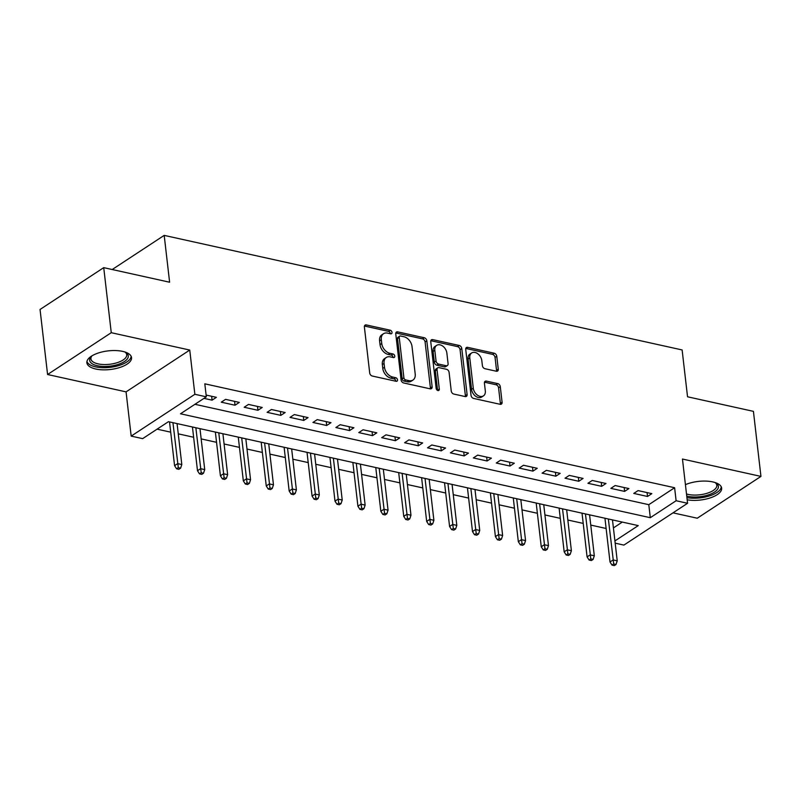 <?xml version="1.0" encoding="UTF-8"?>
<svg xmlns="http://www.w3.org/2000/svg" width="801" height="801" viewBox="0 0 801 801"><rect width="100%" height="100%" fill="white"/><g stroke="black" fill="none" stroke-linecap="round" stroke-linejoin="round"><path stroke-width="1.2" d="M392.019 332.355A1.982 1.382 56.7 0 0 390.237 330.222L366.337 324.936A2.834 1.982 56.7 0 0 365.086 325.126A2.834 1.982 56.7 0 0 364.385 326.988L369.702 372.966A2.834 1.982 56.7 0 0 372.255 376.019L396.155 381.306A1.982 1.382 56.7 0 0 397.026 381.166A1.982 1.382 56.7 0 0 397.516 379.864A1.982 1.382 56.7 0 0 395.734 377.722L392.64 377.041A9.051 6.338 56.7 0 1 384.5 367.279L384.059 363.444A9.051 6.338 56.7 0 1 386.282 357.476A9.051 6.338 56.7 0 1 390.307 356.866L393.401 357.546A1.982 1.382 56.7 0 0 394.282 357.416A1.982 1.382 56.7 0 0 394.773 356.115A1.982 1.382 56.7 0 0 392.991 353.972L389.897 353.291A9.051 6.338 56.7 0 1 381.757 343.529L381.306 339.694A9.051 6.338 56.7 0 1 383.539 333.717A9.051 6.338 56.7 0 1 387.564 333.116L390.658 333.797A1.982 1.382 56.7 0 0 391.539 333.667A1.982 1.382 56.7 0 0 392.019 332.355M390.317 333.727A1.982 1.382 56.7 0 0 390.297 333.486A1.982 1.382 56.7 0 0 388.515 331.354L364.615 326.067A2.834 1.982 56.7 0 0 364.445 326.037M395.814 381.226A1.982 1.382 56.7 0 0 395.794 380.996A1.982 1.382 56.7 0 0 394.012 378.853L390.918 378.172L392.64 377.041M393.061 357.476A1.982 1.382 56.7 0 0 393.051 357.236A1.982 1.382 56.7 0 0 391.268 355.103L388.175 354.422L389.897 353.291M687.178 499.794A22.478 9.372 173.4 0 0 710.467 497.821A22.478 9.372 173.4 0 0 721.651 488.139A22.478 9.372 173.4 0 0 712.74 481.912A22.478 9.372 173.4 0 0 685.426 484.665M122.633 351.379A22.478 9.372 173.4 0 0 98.733 352.871A22.478 9.372 173.4 0 0 86.878 362.783A22.478 9.372 173.4 0 0 95.78 369.011A22.478 9.372 173.4 0 0 119.679 367.519A22.478 9.372 173.4 0 0 131.534 357.606A22.478 9.372 173.4 0 0 122.633 351.379M496.3 371.223A2.834 1.982 56.7 0 0 497.561 371.033A2.834 1.982 56.7 0 0 498.262 369.171L496.77 356.275A2.834 1.982 56.7 0 0 494.217 353.221L467.674 347.354A2.834 1.982 56.7 0 0 466.422 347.544A2.834 1.982 56.7 0 0 465.721 349.406L471.038 395.374A2.834 1.982 56.7 0 0 473.591 398.427L500.134 404.305A2.834 1.982 56.7 0 0 501.386 404.115A2.834 1.982 56.7 0 0 502.087 402.242L500.285 386.663A2.834 1.982 56.7 0 0 497.741 383.609L486.377 381.106A2.834 1.982 56.7 0 0 485.126 381.286A2.834 1.982 56.7 0 0 484.425 383.158L485.316 390.888A7.569 5.297 56.7 0 1 483.454 395.874A7.569 5.297 56.7 0 1 477.256 395.023A7.569 5.297 56.7 0 1 473.281 388.225L469.786 357.957A7.569 5.297 56.7 0 1 471.649 352.961A7.569 5.297 56.7 0 1 477.837 353.812A7.569 5.297 56.7 0 1 481.812 360.62L482.402 365.667A2.834 1.982 56.7 0 0 484.945 368.71L496.3 371.223M194.943 404.295L648.8 504.68L674.612 487.729L676.114 500.745L687.578 503.278L623.899 545.091L615.178 543.158M103.729 267.644L111.259 332.695L47.579 374.508L40.05 309.466L103.729 267.644L169.612 282.222L164.195 235.384L682.122 349.947L687.538 396.785L753.421 411.354L760.95 476.405L682.462 459.043L687.578 503.278M47.579 374.508L126.067 391.869L189.747 350.057L111.259 332.695M189.747 350.057L194.863 394.292L206.318 396.825L180.505 413.777L650.302 517.696L676.114 500.745M674.612 487.729L204.816 383.819L206.318 396.825M426.813 340.795A2.834 1.982 56.7 0 0 424.26 337.752L397.717 331.874A2.834 1.982 56.7 0 0 396.465 332.065A2.834 1.982 56.7 0 0 395.764 333.937L401.081 379.904A2.834 1.982 56.7 0 0 403.634 382.958L430.177 388.825A2.834 1.982 56.7 0 0 431.429 388.635A2.834 1.982 56.7 0 0 432.129 386.773L426.813 340.795L425.091 341.927A2.834 1.982 56.7 0 0 422.538 338.873L395.994 333.006A2.834 1.982 56.7 0 0 395.824 332.976M432.7 339.614L459.243 345.481A2.834 1.982 56.7 0 1 461.787 348.535L467.103 394.513A2.834 1.982 56.7 0 1 466.412 396.375A2.834 1.982 56.7 0 1 465.151 396.565L453.797 394.052A2.834 1.982 56.7 0 1 451.243 390.998L449.091 372.355A2.834 1.982 56.7 0 0 446.547 369.301L439.008 367.639A2.834 1.982 56.7 0 0 437.757 367.829A2.834 1.982 56.7 0 0 437.056 369.692L439.298 389.106A1.982 1.382 56.7 0 1 438.818 390.407A1.982 1.382 56.7 0 1 437.196 390.187A1.982 1.382 56.7 0 1 436.155 388.405L430.748 341.667A2.834 1.982 56.7 0 1 431.439 339.804A2.834 1.982 56.7 0 1 432.7 339.614L430.978 340.745L457.521 346.613L459.243 345.481M673 512.85L697.27 518.217L760.95 476.405M203.985 398.367L212.095 400.16L216.4 397.336L206.117 395.053M239.319 402.402L225.572 399.359L221.266 402.182L235.013 405.226L239.319 402.402M262.237 407.469L248.49 404.425L244.185 407.258L257.932 410.292L262.237 407.469M285.156 412.535L271.399 409.501L267.103 412.325L280.851 415.369L285.156 412.535M308.065 417.611L294.317 414.568L290.012 417.391L303.769 420.435L308.065 417.611M330.983 422.678L317.236 419.634L312.931 422.457L326.688 425.501L330.983 422.678M353.902 427.744L340.155 424.71L335.849 427.534L349.596 430.568L353.902 427.744M376.82 432.82L363.073 429.777L358.768 432.6L372.515 435.644L376.82 432.82M399.739 437.887L385.992 434.843L381.687 437.666L395.434 440.71L399.739 437.887M422.658 442.953L408.9 439.909L404.605 442.743L418.352 445.777L422.658 442.953M445.566 448.019L431.819 444.986L427.514 447.809L441.271 450.853L445.566 448.019M468.485 453.096L454.738 450.052L450.432 452.875L464.19 455.919L468.485 453.096M491.403 458.162L477.656 455.118L473.351 457.942L487.098 460.986L491.403 458.162M514.322 463.228L500.575 460.185L496.27 463.018L510.017 466.052L514.322 463.228M537.241 468.295L523.494 465.261L519.188 468.084L532.935 471.128L537.241 468.295M560.159 473.371L546.402 470.327L542.107 473.151L555.854 476.195L560.159 473.371M583.068 478.437L569.321 475.394L565.015 478.217L578.773 481.261L583.068 478.437M605.987 483.504L592.239 480.46L587.934 483.293L601.691 486.327L605.987 483.504M628.905 488.58L615.158 485.536L610.853 488.36L624.6 491.403L628.905 488.58M633.771 493.426L647.518 496.47L651.824 493.646L638.077 490.602L633.771 493.426M157.086 429.156L170.703 432.17M178.253 433.842L193.622 437.246M201.171 438.908L216.54 442.312M224.09 443.984L239.459 447.379M246.998 449.051L262.378 452.445M269.917 454.117L285.296 457.521M292.836 459.183L308.205 462.588M315.754 464.26L331.123 467.654M338.673 469.326L354.042 472.72M361.591 474.392L376.961 477.796M384.5 479.459L399.879 482.863M407.419 484.535L422.798 487.929M430.337 489.601L445.706 493.005M453.256 494.668L468.625 498.072M476.174 499.734L491.544 503.138M499.093 504.81L514.462 508.204M522.002 509.877L537.381 513.281M544.92 514.943L560.299 518.347M567.839 520.019L583.208 523.413M590.758 525.086L606.127 528.48M613.416 527.919L622.307 522.082M164.195 235.384L112.21 269.526M614.918 540.925L638.257 525.606L168.46 421.686L142.648 438.638L131.184 436.104L194.863 394.292M126.067 391.869L131.184 436.104M648.8 504.68L650.302 517.696M212.095 400.16L211.654 396.285M235.013 405.226L234.563 401.351M257.932 410.292L257.481 406.417M280.851 415.369L280.4 411.494M303.769 420.435L303.319 416.56M326.688 425.501L326.237 421.626M349.596 430.568L349.156 426.693M372.515 435.644L372.065 431.769M395.434 440.71L394.983 436.835M418.352 445.777L417.902 441.902M441.271 450.853L440.82 446.968M464.19 455.919L463.739 452.044M487.098 460.986L486.658 457.111M510.017 466.052L509.566 462.177M532.935 471.128L532.485 467.243M555.854 476.195L555.403 472.32M578.773 481.261L578.322 477.386M601.691 486.327L601.241 482.452M624.6 491.403L624.159 487.529M647.518 496.47L647.068 492.595M383.539 333.717L381.817 334.848A9.051 6.338 56.7 0 0 379.584 340.825L381.306 339.694M388.175 354.422A9.051 6.338 56.7 0 1 380.034 344.65L379.584 340.825M386.282 357.476L384.57 358.598A9.051 6.338 56.7 0 0 382.337 364.575L384.059 363.444M390.918 378.172A9.051 6.338 56.7 0 1 382.778 368.41L382.337 364.575M430.347 388.855A2.834 1.982 56.7 0 0 430.407 387.904L425.091 341.927M400.61 335.999A1.982 1.382 56.7 0 0 399.729 336.13A1.982 1.382 56.7 0 0 399.238 337.441L403.904 377.792A1.982 1.382 56.7 0 0 405.686 379.924L408.951 380.645A9.051 6.338 56.7 0 0 412.976 380.044A9.051 6.338 56.7 0 0 415.208 374.067L412.014 346.483A9.051 6.338 56.7 0 0 403.874 336.72L400.61 335.999M399.729 336.13L398.007 337.261A1.982 1.382 56.7 0 0 397.516 338.573L399.238 337.441M412.976 380.044L411.253 381.176A9.051 6.338 56.7 0 1 407.228 381.777L403.974 381.056A1.982 1.382 56.7 0 1 402.192 378.923L397.516 338.573M465.321 396.595A2.834 1.982 56.7 0 0 465.381 395.634L460.064 349.667A2.834 1.982 56.7 0 0 457.521 346.613M437.757 367.829L436.034 368.961A2.834 1.982 56.7 0 0 435.333 370.823L437.576 390.237L439.298 389.106M446.848 353.011A7.569 5.297 56.7 0 0 442.873 346.202A7.569 5.297 56.7 0 0 436.685 345.351A7.569 5.297 56.7 0 0 434.813 350.347L436.054 361.011A2.834 1.982 56.7 0 0 438.598 364.065L446.127 365.727A2.834 1.982 56.7 0 0 447.389 365.536A2.834 1.982 56.7 0 0 448.089 363.674L446.848 353.011M436.685 345.351L434.963 346.483A7.569 5.297 56.7 0 0 433.101 351.479L434.813 350.347M447.389 365.536L445.666 366.668A2.834 1.982 56.7 0 1 444.415 366.858L436.875 365.196A2.834 1.982 56.7 0 1 434.332 362.142L433.101 351.479M471.649 352.961L469.927 354.092A7.569 5.297 56.7 0 0 468.064 359.088L469.786 357.957M483.454 395.874L481.731 397.006A7.569 5.297 56.7 0 1 475.534 396.155A7.569 5.297 56.7 0 1 471.559 389.356L468.064 359.088M500.305 404.335A2.834 1.982 56.7 0 0 500.365 403.374L498.562 387.794A2.834 1.982 56.7 0 0 496.019 384.74L484.655 382.227A2.834 1.982 56.7 0 0 484.485 382.197M496.47 371.253A2.834 1.982 56.7 0 0 496.54 370.302L495.048 357.406A2.834 1.982 56.7 0 0 492.505 354.352L465.952 348.475A2.834 1.982 56.7 0 0 465.792 348.445M176.58 468.795L178.873 469.306L180.595 468.174L178.303 467.664L176.58 468.795L174.578 465.661L177.682 463.629L181.807 464.54L177.071 423.589M178.303 467.664L172.946 422.678M174.578 465.661L169.522 421.927M181.807 464.54L180.595 468.174M124.996 352.019A19.454 8.11 -6.6 0 1 125.707 352.43A19.454 8.11 -6.6 0 1 121.802 362.993A19.454 8.11 -6.6 0 1 97.352 365.737A19.454 8.11 -6.6 0 1 91.374 356.405A19.454 8.11 -6.6 0 1 91.975 355.834M91.995 355.824A18.012 7.509 173.4 0 0 90.924 358.878A18.012 7.509 173.4 0 0 98.062 363.874A18.012 7.509 173.4 0 0 117.206 362.683A18.012 7.509 173.4 0 0 126.708 354.743A18.012 7.509 173.4 0 0 124.976 352.009M86.949 361.441A22.338 9.312 173.4 0 0 95.629 366.868A22.338 9.312 173.4 0 0 118.538 365.646A22.338 9.312 173.4 0 0 131.164 356.325M686.497 493.967A18.012 7.509 173.4 0 0 704.93 493.877A18.012 7.509 173.4 0 0 716.715 486.547A18.012 7.509 173.4 0 0 716.815 485.266A18.012 7.509 173.4 0 0 715.083 482.532A19.454 8.11 -6.6 0 1 715.824 482.963A19.454 8.11 -6.6 0 1 718.287 487.789A19.454 8.11 -6.6 0 1 706.242 495.529A19.454 8.11 -6.6 0 1 686.747 496.099M686.928 497.631A22.338 9.312 173.4 0 0 721.13 487.659A22.338 9.312 173.4 0 0 721.27 486.858M199.499 473.862L201.782 474.372L203.504 473.241L201.211 472.73L199.499 473.862L197.497 470.728L200.6 468.695L204.726 469.606L199.98 428.665M201.211 472.73L195.855 427.754M197.497 470.728L192.44 426.993M204.726 469.606L203.504 473.241M222.408 478.938L224.701 479.439L226.423 478.307L224.13 477.807L222.408 478.938L220.415 475.804L223.509 473.771L227.634 474.683L222.898 433.731M224.13 477.807L218.773 432.82M220.415 475.804L215.359 432.059M227.634 474.683L226.423 478.307M245.326 484.004L247.619 484.515L249.341 483.383L247.048 482.873L245.326 484.004L243.334 480.87L246.428 478.838L250.553 479.749L245.817 438.798M247.048 482.873L241.692 437.887M243.334 480.87L238.267 437.136M250.553 479.749L249.341 483.383M268.245 489.071L270.538 489.581L272.26 488.45L269.967 487.939L268.245 489.071L266.252 485.937L269.346 483.904L273.471 484.815L268.735 443.874M269.967 487.939L264.61 442.953M266.252 485.937L261.186 442.202M273.471 484.815L272.26 488.45M291.163 494.137L293.456 494.648L295.179 493.516L292.886 493.015L291.163 494.137L289.171 491.013L292.265 488.97L296.39 489.882L291.654 448.94M292.886 493.015L287.529 448.029M289.171 491.013L284.105 447.268M296.39 489.882L295.179 493.516M314.082 499.213L316.375 499.714L318.097 498.582L315.804 498.082L314.082 499.213L312.08 496.079L315.183 494.047L319.309 494.958L314.573 454.007M315.804 498.082L310.448 453.096M312.08 496.079L307.023 452.335M319.309 494.958L318.097 498.582M337.001 504.28L339.284 504.79L341.006 503.659L338.713 503.148L337.001 504.28L334.998 501.146L338.102 499.113L342.227 500.024L337.481 459.073M338.713 503.148L333.356 458.162M334.998 501.146L329.942 457.411M342.227 500.024L341.006 503.659M359.909 509.346L362.202 509.857L363.924 508.725L361.631 508.214L359.909 509.346L357.917 506.212L361.011 504.179L365.136 505.091L360.4 464.149M361.631 508.214L356.275 463.238M357.917 506.212L352.861 462.477M365.136 505.091L363.924 508.725M382.828 514.422L385.121 514.923L386.843 513.791L384.55 513.291L382.828 514.422L380.835 511.288L383.929 509.246L388.054 510.167L383.319 469.216M384.55 513.291L379.193 468.305M380.835 511.288L375.769 467.544M388.054 510.167L386.843 513.791M405.747 519.489L408.039 519.989L409.762 518.868L407.469 518.357L405.747 519.489L403.754 516.355L406.848 514.322L410.973 515.233L406.237 474.282M407.469 518.357L402.112 473.371M403.754 516.355L398.688 472.61M410.973 515.233L409.762 518.868M428.665 524.555L430.958 525.066L432.68 523.934L430.387 523.423L428.665 524.555L426.673 521.421L429.767 519.388L433.892 520.3L429.156 479.348M430.387 523.423L425.031 478.437M426.673 521.421L421.606 477.686M433.892 520.3L432.68 523.934M451.584 529.621L453.877 530.132L455.599 529L453.306 528.49L451.584 529.621L449.581 526.487L452.685 524.455L456.81 525.366L452.074 484.425M453.306 528.49L447.949 483.514M449.581 526.487L444.525 482.753M456.81 525.366L455.599 529M474.502 534.698L476.785 535.198L478.507 534.067L476.215 533.566L474.502 534.698L472.5 531.564L475.604 529.521L479.729 530.442L474.983 489.491M476.215 533.566L470.858 488.58M472.5 531.564L467.444 487.819M479.729 530.442L478.507 534.067M497.411 539.764L499.704 540.264L501.426 539.143L499.133 538.632L497.411 539.764L495.418 536.63L498.512 534.597L502.638 535.509L497.902 494.557M499.133 538.632L493.776 493.646M495.418 536.63L490.362 492.895M502.638 535.509L501.426 539.143M520.33 544.83L522.622 545.341L524.345 544.209L522.052 543.699L520.33 544.83L518.337 541.696L521.431 539.664L525.556 540.575L520.82 499.634M522.052 543.699L516.695 498.713M518.337 541.696L513.271 497.962M525.556 540.575L524.345 544.209M543.248 549.897L545.541 550.407L547.263 549.276L544.97 548.775L543.248 549.897L541.256 546.763L544.35 544.73L548.475 545.641L543.739 504.7M544.97 548.775L539.614 503.789M541.256 546.763L536.189 503.028M548.475 545.641L547.263 549.276M566.167 554.973L568.46 555.473L570.182 554.342L567.889 553.841L566.167 554.973L564.174 551.839L567.268 549.806L571.393 550.718L566.657 509.766M567.889 553.841L562.532 508.855M564.174 551.839L559.108 508.094M571.393 550.718L570.182 554.342M589.085 560.039L591.378 560.55L593.1 559.418L590.808 558.908L589.085 560.039L587.083 556.905L590.187 554.873L594.312 555.784L589.576 514.833M590.808 558.908L585.451 513.922M587.083 556.905L582.027 513.171M594.312 555.784L593.1 559.418M612.004 565.106L614.287 565.616L616.009 564.485L613.716 563.974L612.004 565.106L610.002 561.972L613.105 559.939L617.231 560.85L612.485 519.909M613.716 563.974L608.36 518.988M610.002 561.972L604.945 518.237M617.231 560.85L616.009 564.485M388.515 331.354L390.237 330.222M394.012 378.853L395.734 377.722M391.268 355.103L392.991 353.972M380.034 344.65L381.757 343.529M382.778 368.41L384.5 367.279M364.615 326.067L366.337 324.936M430.407 387.904L432.129 386.773M395.994 333.006L397.717 331.874M422.538 338.873L424.26 337.752M402.192 378.923L403.904 377.792M403.974 381.056L405.686 379.924M407.228 381.777L408.951 380.645M460.064 349.667L461.787 348.535M465.381 395.634L467.103 394.513M435.333 370.823L437.056 369.692M434.332 362.142L436.054 361.011M436.875 365.196L438.598 364.065M444.415 366.858L446.127 365.727M471.559 389.356L473.281 388.225M484.655 382.227L486.377 381.106M496.019 384.74L497.741 383.609M498.562 387.794L500.285 386.663M500.365 403.374L502.087 402.242M465.952 348.475L467.674 347.354M492.505 354.352L494.217 353.221M495.048 357.406L496.77 356.275M496.54 370.302L498.262 369.171"/></g></svg>
